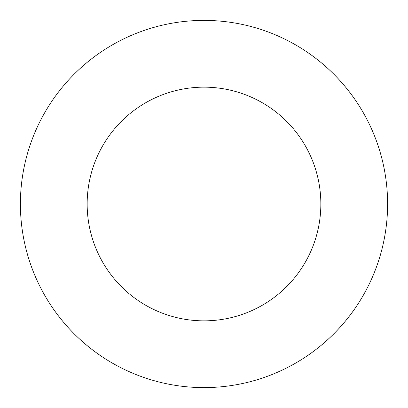 <?xml version="1.0" encoding="UTF-8"?>
<svg xmlns="http://www.w3.org/2000/svg" width="408" height="408" viewBox="0 0 408 408"><rect width="100%" height="100%" fill="white"/><g stroke="black" fill="none" stroke-linecap="round" stroke-linejoin="round"><path stroke-width="0.61" d="M320.846 204A116.846 116.846 0 0 0 204 87.154A116.846 116.846 0 0 0 87.154 204A116.846 116.846 0 0 0 204 320.846A116.846 116.846 0 0 0 320.846 204M387.6 204A183.6 183.6 0 0 0 204 20.4A183.6 183.6 0 0 0 20.4 204A183.6 183.6 0 0 0 204 387.6A183.6 183.6 0 0 0 387.6 204"/></g></svg>
